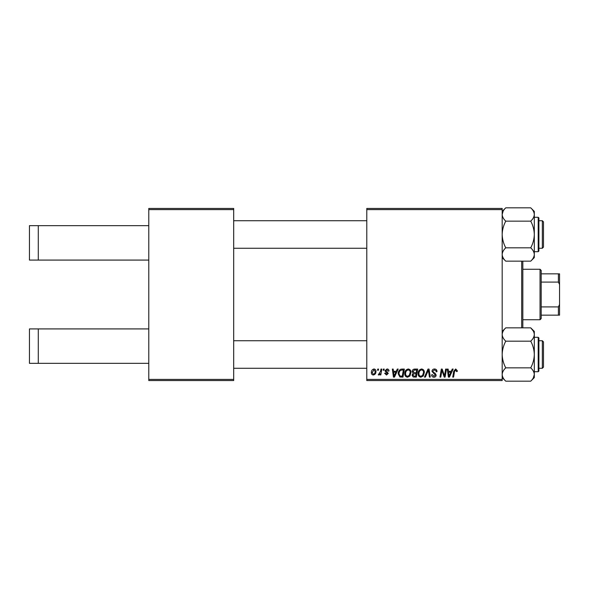 <?xml version="1.0" encoding="UTF-8"?>
<svg xmlns="http://www.w3.org/2000/svg" width="589" height="589" viewBox="0 0 589 589"><rect width="100%" height="100%" fill="white"/><g stroke="black" fill="none" stroke-linecap="round" stroke-linejoin="round"><path stroke-width="0.88" d="M148.781 209.596L148.781 208.447L233.686 208.447L233.686 209.596L148.781 209.596L148.781 379.404L233.686 379.404L233.686 380.553L148.781 380.553L148.781 379.404M502.181 380.553L366.785 380.553L366.785 379.404L502.181 379.404L502.181 380.553M502.181 209.596L366.785 209.596L366.785 208.447L502.181 208.447L502.181 379.404M380.958 369.082L381.805 369.082L380.818 374.921L379.971 374.921L380.185 373.713L378.83 375.024L378.263 374.818L380.531 371.416L380.958 369.082M383.373 369.082L384.205 369.082L384.028 370.231L383.174 370.231L383.373 369.082M401.963 369.082L404.341 369.082L402.979 377.115L399.953 377.012L398.186 373.824C398.135 371.777 398.967 370.26 400.667 369.274L401.963 369.082M408.258 368.979C410.106 369.318 411.026 370.474 411.012 372.447L409.915 376.003L407.529 377.218C405.622 376.872 404.702 375.679 404.753 373.64C404.739 371.092 405.909 369.539 408.258 368.979M421.606 368.979C423.454 369.318 424.374 370.474 424.367 372.447L423.263 376.003L420.877 377.218C418.978 376.872 418.05 375.679 418.109 373.64C418.094 371.092 419.258 369.539 421.606 368.979M434.498 368.979C436.184 369.067 437.016 369.973 436.986 371.696L436.154 371.792L435.941 370.614L434.446 369.914L432.812 371.261L433.033 371.961L435.205 373.33L436.154 375.083C436.044 376.459 435.3 377.174 433.902 377.218C432.451 377.129 431.671 376.349 431.56 374.891L432.4 374.633L433.931 376.275L435.315 375.134L431.98 371.335C432.127 369.833 432.974 369.045 434.498 368.979M457.329 370.746L457.255 371.482L456.416 371.585L455.628 369.914L454.531 371.423L453.567 377.115L452.727 377.115L453.721 371.225L455.687 368.979L457.329 370.746M366.785 209.596L366.785 379.404M452.256 369.082L453.162 369.082L449.429 377.115L448.406 377.115L447.309 369.082L448.148 369.082L448.413 371.269L451.27 371.269L452.256 369.082M445.637 369.082L446.477 369.082L445.107 377.115L444.224 377.115L441.927 370.297L440.808 377.115L439.961 377.115L441.323 369.082L442.199 369.082L444.518 375.885L445.637 369.082M427.982 369.082L429.05 369.082L430.279 377.115L429.433 377.115L428.38 370.231L425.376 377.115L424.47 377.115L427.982 369.082M414.472 369.082L417.689 369.082L416.335 377.115L413.161 376.982L412.057 375.164L413.161 373.198L412.16 371.578C412.263 370.098 413.029 369.266 414.472 369.082M397.281 369.082L398.186 369.082L394.461 377.115L393.437 377.115L392.34 369.082L393.18 369.082L393.445 371.269L396.301 371.269L397.281 369.082M389.005 370.952L388.173 371.166L386.973 369.708L385.876 370.606L388.276 373.367L386.524 375.024L384.624 373.257L385.456 373.146L386.561 374.295L387.437 373.492L385.464 371.733L385.044 370.665L387.01 368.979C388.284 369.023 388.946 369.686 389.005 370.952M377.74 369.082L378.572 369.082L378.396 370.231L377.542 370.231L377.74 369.082M373.978 368.979C375.303 369.156 375.966 369.929 375.966 371.306C376.047 373.345 375.164 374.582 373.323 375.024C371.99 374.81 371.342 374 371.379 372.587C371.328 370.628 372.189 369.421 373.978 368.979M233.686 209.596L233.686 379.404M449.701 374.597L450.813 372.211L448.531 372.211L449.032 376.231L449.701 374.597M422.607 375.384L423.528 372.41C423.543 370.996 422.88 370.164 421.547 369.914C419.758 370.452 418.889 371.725 418.941 373.728C418.912 375.164 419.567 376.018 420.907 376.275L422.607 375.384M415.643 376.172L416.07 373.669L413.353 374L412.889 375.127L414.214 376.172L415.643 376.172M416.224 372.734L416.688 370.017L414.295 370.061L412.992 371.6L414.457 372.734L416.224 372.734M409.259 375.384L410.18 372.41C410.187 370.996 409.524 370.164 408.199 369.914C406.41 370.452 405.541 371.725 405.593 373.728C405.556 375.164 406.211 376.018 407.559 376.275L409.259 375.384M394.733 374.597L395.837 372.211L393.562 372.211L394.063 376.231L394.733 374.597M402.294 376.172L403.332 370.017L402.265 370.017C400.049 370.223 398.967 371.512 399.018 373.875L400.027 376.04L402.294 376.172M373.36 374.295C374.619 373.831 375.208 372.866 375.134 371.394L373.971 369.708L372.211 372.587L373.36 374.295M38.285 225.653L38.285 260.08L29.45 260.08L29.45 225.653L148.781 225.653M38.285 260.08L148.781 260.08M38.285 328.92L38.285 363.347L29.45 363.347L29.45 328.92L148.781 328.92M38.285 363.347L148.781 363.347M522.833 261.155L522.833 327.845M521.685 327.845L521.685 261.155M542.336 340.744L543.485 341.885L543.485 367.131L542.336 368.28L542.336 340.744L538.898 340.744M366.785 340.744L233.686 340.744M543.485 367.131L542.336 368.28L538.898 368.28M366.785 368.28L233.686 368.28M505.752 367.845C503.521 363.693 502.329 359.246 502.181 354.512C502.314 349.829 503.507 345.382 505.752 341.178L530.733 341.178C532.964 345.331 534.157 349.77 534.304 354.512C534.171 359.194 532.979 363.634 530.733 367.845C532.964 369.914 534.157 372.138 534.304 374.508C534.171 376.85 532.979 379.073 530.733 381.171L505.752 381.171C503.521 379.102 502.329 376.879 502.181 374.508C502.314 372.167 503.507 369.944 505.752 367.845L530.733 367.845M538.898 339.595L538.898 371.033L538.206 371.718L538.206 337.298L538.898 337.983L538.898 339.595M505.752 341.178C503.514 339.087 502.321 336.864 502.181 334.508C502.321 332.152 503.514 329.928 505.752 327.845L530.733 327.845C532.971 329.936 534.164 332.159 534.304 334.508C534.164 336.871 532.971 339.087 530.733 341.178M533.339 377.88L534.304 374.508L534.304 331.416L530.733 327.845M530.733 381.171L534.304 377.601L534.304 374.508M502.277 375.561L502.181 374.508M530.763 327.874L533.303 331.07M543.485 221.869L543.485 247.115L542.336 248.256L542.336 220.72L543.485 221.869L542.336 220.72L538.898 220.72M233.686 248.256L366.785 248.256M538.898 248.256L542.336 248.256L543.485 247.115M233.686 220.72L366.785 220.72M530.733 261.155L534.304 257.584L534.304 214.492C534.171 216.833 532.979 219.056 530.733 221.155C532.964 225.307 534.157 229.754 534.304 234.488C534.171 239.171 532.979 243.618 530.733 247.822C532.971 249.913 534.164 252.136 534.304 254.492C534.164 256.848 532.971 259.072 530.733 261.155L505.752 261.155C503.514 259.064 502.321 256.841 502.181 254.492C502.321 252.129 503.514 249.913 505.752 247.822C503.521 243.669 502.329 239.23 502.181 234.488C502.314 229.806 503.507 225.366 505.752 221.155L530.733 221.155M538.898 217.967L538.206 217.282L538.898 217.967L538.898 251.017L538.898 249.405L538.898 251.017L538.206 251.702L538.206 217.282L534.304 217.282M505.752 247.822L530.733 247.822M505.752 221.155C503.521 219.086 502.329 216.862 502.181 214.492C502.314 212.15 503.507 209.927 505.752 207.829L530.733 207.829C532.964 209.898 534.157 212.121 534.304 214.492L534.304 211.399L530.733 207.829M503.146 211.12L502.181 214.492M534.208 213.439L534.304 214.492M540.047 269.254L541.188 270.403L541.188 318.597L540.047 319.746L540.047 269.254L522.833 269.254M541.188 273.848L559.55 273.848L559.55 315.152L558.401 315.152L558.401 306.913L559.55 304.506M541.188 306.913L558.401 306.913M559.55 284.494L558.401 282.087L558.401 273.848M541.188 282.087L558.401 282.087M541.188 315.152L558.401 315.152M538.206 337.298L534.304 337.298M538.898 371.033L538.206 371.718L534.304 371.718M502.181 377.601L505.752 381.171M502.181 331.416L505.752 327.845M538.206 251.702L534.304 251.702M502.181 211.399L505.752 207.829M502.181 257.584L505.752 261.155M540.047 319.746L522.833 319.746"/></g></svg>
